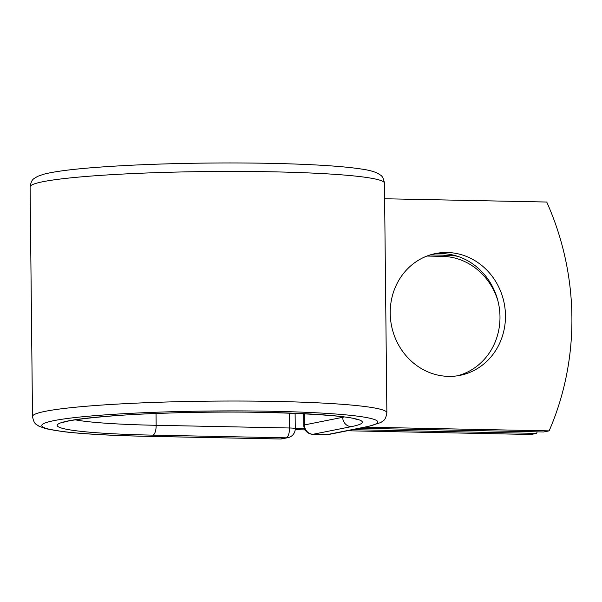 <?xml version="1.0" encoding="UTF-8"?>
<svg xmlns="http://www.w3.org/2000/svg" width="602" height="602" viewBox="0 0 602 602"><rect width="100%" height="100%" fill="white"/><g stroke="black" fill="none" stroke-linecap="round" stroke-linejoin="round"><path stroke-width="0.9" d="M505.469 315.598A62.126 57.446 78.7 0 0 435.697 253.51A62.126 57.446 78.7 0 0 390.216 313.273A62.126 57.446 78.7 0 0 459.988 375.362A62.126 57.446 78.7 0 0 505.469 315.598M457.234 375.836A62.126 57.446 78.7 0 0 499.984 316.69A62.126 57.446 78.7 0 0 432.966 254.127M384.625 198.758L546.736 202.031A267.777 247.618 78.7 0 1 549.129 430.874L543.644 431.973L359.906 428.263M549.129 430.874L365.391 427.172M426.953 256.046L442.485 256.362A62.126 57.446 -101.3 0 1 497.884 300.737M430.212 254.909L447.971 255.271A62.126 57.446 -101.3 0 1 457.851 256.384M347.339 430.769L531.077 434.478L536.563 433.38A267.777 247.618 78.7 0 0 537.225 431.845M295.266 428.511L304.507 428.699M352.825 429.67L536.563 433.38M295.213 429.715L305.131 429.918M365.632 426.931L327.39 434.554A9.18 8.488 78.7 0 0 329.091 434.403L367.333 426.78A9.18 8.488 -101.3 0 1 365.632 426.931A168.011 12.77 -0.6 0 0 272.503 411.279A168.011 12.77 -0.6 0 0 53.924 420.64A168.011 12.77 -0.6 0 0 147.061 436.292L280.419 438.978L286.183 437.827A9.18 3.424 -88.8 0 0 289.517 427.992L289.359 413.1M75.31 419.827A143.374 10.904 -0.6 0 0 156.159 425.298A9.18 3.424 -88.8 0 1 152.833 435.141A152.554 11.596 -0.6 0 1 68.267 420.926A152.554 11.596 -0.6 0 1 266.731 412.43A152.554 11.596 -0.6 0 1 351.297 426.645A9.18 8.488 -101.3 0 1 342.688 417.314L304.439 424.937A9.18 8.488 78.7 0 0 313.055 434.268L327.39 434.554A9.18 3.424 91.2 0 1 327.112 434.584A9.18 9.18 0 0 0 329.091 434.403M351.297 426.645L313.055 434.268A9.18 3.424 91.2 0 1 312.777 434.29L327.112 434.584M304.326 413.74L304.439 424.937A9.18 0.7 179.4 0 0 303.777 425.208L303.656 413.709M344.133 417.013A143.374 10.904 -0.6 0 1 342.688 417.314L342.681 416.817M30.1 186.883A177.191 13.47 -0.6 0 1 207.141 171.555A177.191 13.47 -0.6 0 1 384.46 183.166C382.812 174.746 380.622 175.633 378.124 173.504C374.06 171.495 368.492 170.005 361.411 169.042C347.858 166.972 328.271 165.399 302.671 164.331C273.707 163.142 241.793 162.721 206.915 163.074C164.113 163.563 126.563 165.053 94.266 167.537C70.389 169.395 53.427 171.66 43.382 174.324L37.527 176.401C33.735 179.02 31.56 178.47 30.1 186.883L32.508 416.486A177.191 13.47 -0.6 0 1 209.541 401.158A177.191 13.47 -0.6 0 1 386.868 412.776L384.46 183.166M32.508 416.486C34.171 424.944 36.361 424.034 38.874 426.171L46.083 428.774L63.541 431.702C83.543 434.042 111.287 435.577 146.783 436.315A9.18 3.424 -88.8 0 0 147.061 436.292M146.783 436.315L280.133 439.008A9.18 9.18 0 0 0 282.112 438.828L287.884 437.677A9.18 9.18 0 0 0 295.273 428.579A9.18 0.7 179.4 0 0 289.517 427.992L156.159 425.298L156.038 413.521M280.133 439.008A9.18 3.424 -88.8 0 0 280.419 438.978A9.18 8.488 -101.3 0 0 282.112 438.828M152.833 435.141L286.183 437.827A9.18 8.488 -101.3 0 0 287.884 437.677M447.971 255.271L442.485 256.362M367.333 426.78L380.788 422.544L383.188 420.828C384.911 419.925 386.138 417.239 386.868 412.776M63.044 422.634C65.874 420.03 112.303 414.492 167.19 413.122C250.274 409.691 351.974 414.861 356.459 419.564M303.777 425.208A9.18 9.18 0 0 0 312.777 434.29M295.273 428.579L295.108 413.318"/></g></svg>
